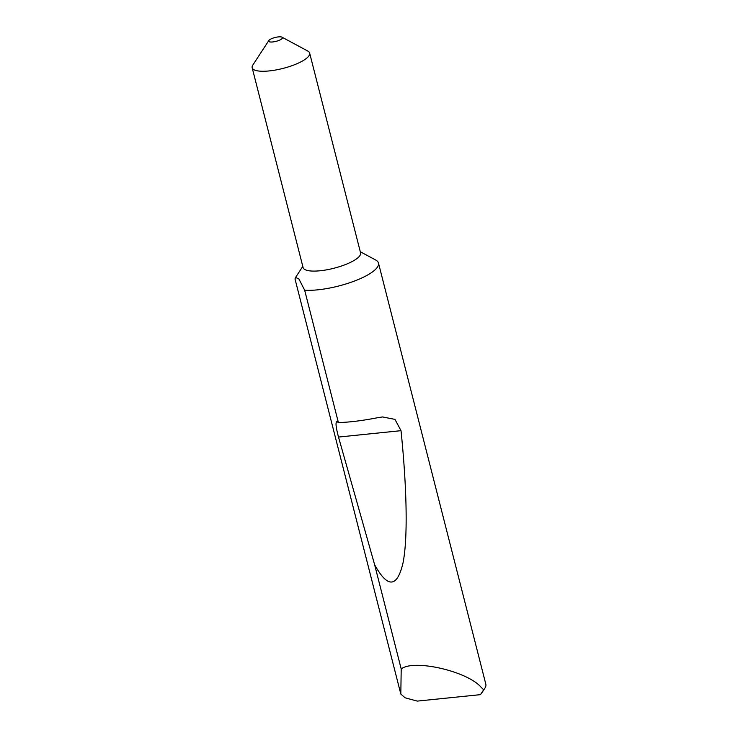 <?xml version="1.0" encoding="UTF-8"?>
<svg xmlns="http://www.w3.org/2000/svg" width="738" height="738" viewBox="0 0 738 738"><rect width="100%" height="100%" fill="white"/><g stroke="black" fill="none" stroke-linecap="round" stroke-linejoin="round"><path stroke-width="1.11" d="M268.816 40.553L252.811 65.082A29.658 8.275 -14.3 0 0 252.165 67.73L303.097 267.571A29.658 8.275 -14.3 0 0 320.108 270.763A29.658 8.275 -14.3 0 0 360.587 252.913L309.646 53.081A29.658 8.275 -14.3 0 0 307.811 51.06L282.017 37.186A7.122 1.983 -14.3 0 0 278.374 36.9A7.122 1.983 -14.3 0 0 268.816 40.553A7.122 1.983 -14.3 0 0 272.737 41.955A7.122 1.983 -14.3 0 0 280.311 39.797A7.122 1.983 -14.3 0 0 282.017 37.186M252.165 67.73A29.658 8.275 -14.3 0 0 269.167 70.931A29.658 8.275 -14.3 0 0 309.646 53.081M360.282 251.723L375.725 260.034A44.492 12.417 165.7 0 1 378.474 263.051A44.492 12.417 165.7 0 1 374.839 270.016A44.492 12.417 165.7 0 1 317.755 289.831A44.492 12.417 165.7 0 1 304.665 290.219L338.391 422.56C349.342 422.302 362.543 420.66 378.004 417.643L382.524 416.942L394.959 419.378L401.02 430.678C406.666 485.558 408.151 537.864 402.966 563.149C397.109 587.789 387.662 588.324 374.636 564.736L338.502 437.062C335.698 426.463 335.292 421.37 337.275 421.804L338.391 422.56M483.676 689.762L480.493 694.643L417.256 701.1L405.061 697.788L400.817 694.043L401.204 668.96C413.732 658.877 467.634 671.266 481.213 687.355L483.676 689.762A44.492 12.417 -14.3 0 0 484.866 688.231A44.492 12.417 -14.3 0 0 485.835 684.255L378.474 263.051M401.204 668.96L374.636 564.736M400.817 694.043L294.997 278.909L295.597 277.414L298.955 279.029L304.665 290.219M336.731 421.619L337.275 421.804M338.502 437.062L401.02 430.678M482.2 692.327L484.866 688.231M302.792 266.381L295.597 277.414"/></g></svg>
